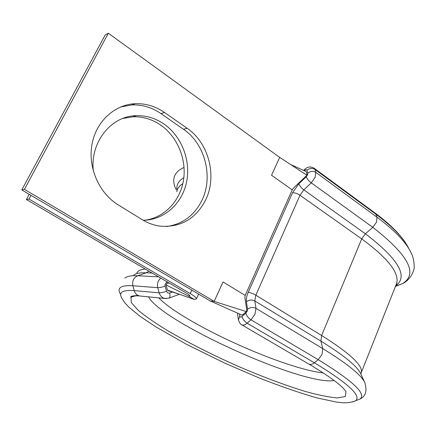 <?xml version="1.0" encoding="UTF-8"?>
<svg xmlns="http://www.w3.org/2000/svg" width="436" height="436" viewBox="0 0 436 436"><rect width="100%" height="100%" fill="white"/><g stroke="black" fill="none" stroke-linecap="round" stroke-linejoin="round"><path stroke-width="0.65" d="M205.65 199.971C217.319 176.373 208.92 143.013 187.109 128.271L164.541 112.504C155.499 106.27 145.706 103.332 135.165 103.703C114.434 104.58 95.871 121.66 91.914 144.741C87.87 167.8 99.223 193.279 118.14 204.822L142.163 219.635C147.897 223.139 153.919 225.308 160.23 226.148C180.673 227.614 195.813 218.888 205.65 199.971M166.634 226.502C182.559 224.235 194.314 215.537 201.906 200.397C213.515 176.978 205.16 143.875 183.463 129.263L161.02 113.643C152.028 107.463 142.294 104.558 131.814 104.929L120.456 107.016M122.756 118.472L133.127 116.772C142.97 116.516 152.11 119.257 160.557 125.001C177.583 136.757 186.864 159.614 183.474 180.362C180.112 201.105 164.263 217.831 144.627 220.24M93.38 171.299C89.794 142.436 111.115 115.845 136.37 115.676C146.267 115.431 155.461 118.2 163.952 123.993C181.785 136.332 191.061 160.764 186.537 182.259C182.074 203.759 164.094 220.06 143.226 220.273M198.62 294.104L196.429 298.845L194.369 299.494L188.799 296.246L189.807 295.919C189.736 295.346 188.695 294.464 186.679 293.265L26.416 199.525L29.212 194.298M30.978 195.333L28.989 199.061L26.416 199.525M196.429 298.845C196.309 297.723 194.238 295.962 190.221 293.564L28.989 199.061M194.369 299.494L167.44 290.065L166.067 284.953L188.799 296.246L189.317 295.139M166.067 284.953L166.568 283.885L169.092 282.98M168.007 290.638L167.44 290.065M307.064 174.901L306.116 171.631M108.33 33.223L105.141 35.06L21.8 189.927L24.432 189.36L108.33 33.223L279.689 157.385L271.557 175.261L292.218 189.873L293.477 188.09L306.857 175.321M292.218 189.873L245.19 295.417L223.025 281.945L214.174 301.396L246.313 311.593L246.82 310.448L244.825 297.314L245.19 295.417M241.855 314.879L242.536 314.961L246.313 311.593M21.8 189.927L210.381 301.031L214.174 301.396L24.432 189.36M210.381 301.031L217.177 304.023M306.802 175.147L279.689 157.385M166.536 298.611L164.672 298.464L162.781 297.728L160.786 296.049L159.413 293.706L157.728 287.684C156.895 283.776 157.919 280.593 160.797 278.124M167.8 282.223L166.814 282.572C165.397 283.258 164.835 284.446 165.13 286.136L166.519 291.286L167.735 292.932L169.648 293.096L172.503 292.049M166.519 291.286C163.435 292.338 160.966 292.85 159.124 292.823L134.217 290.616C122.565 289.804 118.434 292.311 121.813 298.142L124.832 302.824L128.702 306.982L139.891 316.182L155.603 326.711L186.592 344.369L225.134 363.297L259.011 377.898C280.125 386.182 299.456 392.858 317.005 397.921L336.516 402.079L341.753 402.651C346.511 403.137 351.116 402.51 355.558 400.766C361.815 395.943 348.081 383.277 314.351 362.768L318.193 359.667L322.041 354.392L322.754 348.615L256.008 308.35L254.946 314.231L250.962 319.811L247.13 323.19C245.065 324.94 243.31 325.496 241.86 324.858L241.62 324.716M307.533 174.918L307.794 173.25C310.465 171.114 313.152 170.825 315.849 172.389L315.097 177.408L311.25 182.848L303.821 189.867L300.006 195.257L255.828 295.183L254.782 300.916L256.008 308.35C253.082 306.949 250.269 307.249 247.572 309.249L246.433 301.805C246.068 299.052 246.667 295.875 248.237 292.273L292.54 192.734L298.878 183.763L306.257 176.727L307.533 174.918M239.506 314.013L239.811 316.182C240.105 317.31 240.857 317.403 242.078 316.454L245.888 313.064L247.207 311.206L247.572 309.249M183.463 129.263L187.109 128.271M395.615 285.956C408.641 276.484 398.569 259.098 365.401 233.794L372.813 227.33L376.535 222.18L376.987 217.21L315.849 172.389L314.934 169.413L375.816 214.147L374.622 212.697L314.312 168.361M395.425 286.447L402.493 283.656C418.375 273.89 408.483 255.115 372.813 227.33L311.25 182.848C308.721 180.864 307.058 178.825 306.257 176.727M352.473 401.965L360.016 399.005C366.709 393.975 352.762 380.862 318.193 359.667L250.962 319.811C248.22 317.953 246.525 315.702 245.888 313.064M356.866 400.248L360.016 399.005C365.717 396.362 367.314 390.896 364.801 382.612C361.253 374.96 347.236 363.629 322.754 348.615L320.923 341.137L254.782 300.916C251.883 299.516 249.098 299.81 246.433 301.805M191.824 290.103L190.221 293.564M308.579 363.913L308.857 364.076C310.448 364.807 312.28 364.371 314.351 362.768L247.13 323.19C244.389 321.343 242.705 319.098 242.078 316.454M364.883 382.797L360.801 373.826C357.297 366.3 344.004 355.405 320.923 341.137L321.637 335.502L255.828 295.183C252.984 293.542 250.455 292.578 248.237 292.273M360.926 373.412L361.395 372.131C362.561 365.117 349.307 352.909 321.637 335.502L361.711 238.906L300.006 195.257C297.319 193.53 294.829 192.69 292.54 192.734M395.817 285.455L396.722 283.177C399.294 272.696 387.62 257.943 361.711 238.906L365.401 233.794L303.821 189.867C301.298 187.905 299.652 185.872 298.878 183.763M395.496 286.267L402.493 283.656C409.911 280.43 414.81 270.685 414.2 265.878C413.862 260.041 412.772 255.6 410.935 252.553C406.074 242.22 394.754 230.437 376.987 217.21L375.816 214.147C393.065 227.014 404.074 238.514 408.854 248.645M304.492 170.618L304.726 169.375C307.309 166.77 310.367 166.329 313.898 168.051L314.934 169.413C312.252 167.855 309.576 168.138 306.922 170.269C306.524 169.446 305.718 169.56 304.492 170.618L304.355 170.749M158.731 297.87C183.142 323.032 282.272 368.387 323.196 372.905M148.534 296.845C161.358 321.812 303.156 386.094 334.15 380.508M138.114 295.455C134.495 295.521 132.124 296.169 131.018 297.396L131.28 302.557L138.201 310.296C145.733 316.487 155.636 323.332 167.904 330.82C187.987 342.494 210.55 353.945 235.598 365.183C260.766 376.154 284.005 384.906 305.309 391.452C318.416 395.098 329.131 397.261 337.459 397.948L345.307 396.526L346.021 391.599L343.71 388.699C338.232 382.863 326.613 374.649 308.857 364.076L241.86 324.858C240.705 324.689 239.549 323.016 238.394 319.839L239.811 316.182M141.068 296.099L139.536 295.946C136.882 295.248 135.106 293.472 134.217 290.616L132.882 285.771C120.963 285.09 116.766 287.804 120.287 293.913M165.13 286.136C162.034 287.182 159.571 287.695 157.728 287.684L132.882 285.771C132.037 281.007 133.656 277.667 137.732 275.748C131.045 275.443 126.756 276.255 124.87 278.19M134.452 295.782L134.8 296.093M158.584 276.833L137.732 275.748L146.251 272.8C139.798 272.555 135.601 273.367 133.667 275.247M145.253 269.034C140.125 269.546 137.275 271.072 136.691 273.617M152.131 273.056L146.251 272.8L148.878 271.154M182.82 183.709C179.332 185.763 177.316 188.428 176.776 191.704M183.839 177.73C178.4 180.809 176.122 185.137 176.994 190.706M184.074 167.435C173.931 172.002 171.255 179.376 176.04 189.551M307.794 173.25L306.922 170.269M161.02 113.643L164.541 112.504M166.814 282.572L166.448 281.433M169.648 293.096C170.258 295.63 170.105 297.281 169.184 298.044L168.781 298.191M136.37 115.676L133.127 116.772M178.15 293.815L178.662 293.995M179.25 294.202L167.915 290.61M135.792 295.75L130.767 297.254C130.386 296.011 133.307 295.575 139.536 295.946L164.672 298.464L169.184 298.044L179.414 294.256M360.801 373.826L396.722 283.177C396.324 284.103 397.785 282.637 395.735 285.651M375.085 213.041C384.541 220.038 392.275 226.873 398.291 233.543C404.831 241.173 404.346 241.168 406.608 244.531M131.814 104.929L135.165 103.703M214.861 303.004L242.029 315.141M305.974 171.479L291.706 165.026M292.109 165.222L291.602 164.955M238.329 319.354L237.467 313.097M303.63 170.422L304.492 169.599"/></g></svg>
